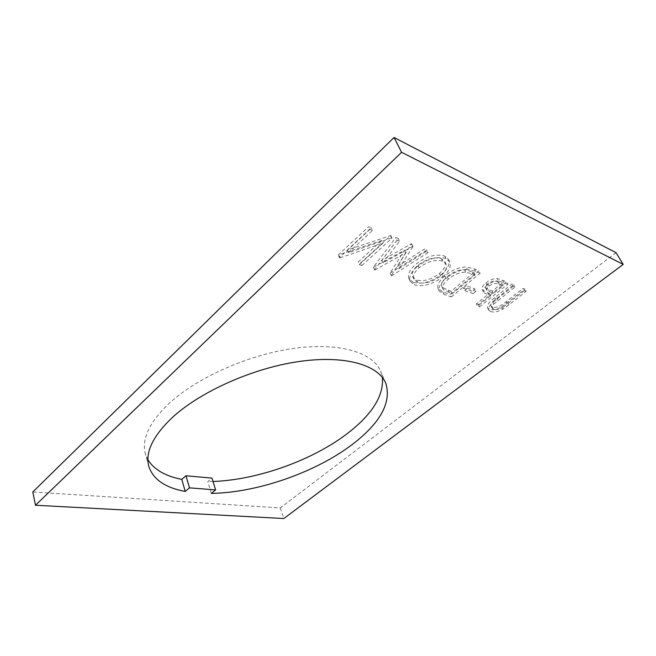 <?xml version="1.0" encoding="UTF-8"?>
<svg xmlns="http://www.w3.org/2000/svg" width="656" height="656" viewBox="0 0 656 656"><rect width="100%" height="100%" fill="white"/><g stroke="black" fill="none" stroke-linecap="round" stroke-linejoin="round"><path stroke-width="0.49" stroke-dasharray="3.28 2.46" d="M211.363 493.386L207.788 481.619L211.995 478.101M213.036 481.496L207.788 481.619M147.903 459.741L145.304 453.526C141.524 439.307 149.092 422.94 168.018 404.424C195.767 378.159 247.902 354.765 293.683 348.434C339.546 342.047 372.895 352.51 380.619 371.173L382.423 377.536M463.357 288.099L471.91 291.248L474.829 288.87L466.301 285.688L463.357 288.099L464.563 290.485L473.107 293.617L471.91 291.248M444.981 275.914C439.315 280.637 436.986 284.868 437.995 288.615L442.972 291.994L450.106 294.519L478.978 270.756L474.419 268.935L466.063 266.918C458.618 267.328 451.582 270.329 444.981 275.914L446.195 278.365C440.512 283.089 438.175 287.312 439.184 291.043L444.153 294.405L451.287 296.914L450.106 294.519M389.976 273.232L426.958 249.977L424.571 249.018L397.52 266.279L411.443 243.778L381.784 260.342L398.364 238.546L395.83 237.538L373.264 267.312L404.539 250.207L389.976 273.232L391.484 275.897L390.312 273.347M381.702 240.531L358.143 261.965L360.702 262.867L390.82 235.537L347.311 250.002L371.312 227.739L368.664 226.681L338.299 254.938L381.702 240.531L382.924 243.171L359.308 264.589L358.143 261.965M616.009 252.675L280.251 507.933L32.8 491.967M413.518 282.457C422.226 284.589 431.566 281.875 441.545 274.331C447.868 268.812 450.18 263.819 448.499 259.341L444.645 256.07C435.756 253.544 426.072 256.324 415.601 264.401C409.598 269.829 407.417 274.667 409.057 278.907L413.518 282.457L414.699 284.942C423.399 287.057 432.755 284.335 442.759 276.791L441.545 274.331M476.395 303.818L478.298 304.499L506.678 281.826L497.314 278.611C493.525 278.472 489.704 279.907 485.85 282.933C482.66 285.524 481.463 287.763 482.258 289.665L482.873 290.46L489.36 293.437L476.395 303.818L477.576 306.147L479.479 306.819L478.298 304.499M501.594 306.926L524.882 289.099L523.103 288.386L502.357 304.573C498.453 307.049 495.116 307.869 492.353 307.041L491.016 305.958C490.516 304.819 491.049 303.408 492.607 301.727L513.812 284.671L511.975 283.941L494.755 297.619C489.417 301.424 487.014 304.835 487.556 307.836L489.417 309.238C492.566 310.329 496.625 309.558 501.594 306.926L502.783 309.206L509.015 304.745L526.12 291.387L524.882 289.099M280.251 507.933L283.851 518.527M359.308 264.589L361.866 265.483L360.702 262.867M361.866 265.483L392.067 238.169L390.82 235.537M392.067 238.169L390.295 235.324M391.542 237.964L348.484 252.675L347.311 250.002M348.484 252.675L372.551 230.42L371.312 227.739M372.551 230.42L369.91 229.37L368.664 226.681M369.91 229.37L339.455 257.611L338.299 254.938M339.455 257.611L340.062 257.824L338.906 255.151M340.062 257.824L382.924 243.171M391.484 275.897L428.212 252.519L426.958 249.977M428.212 252.519L425.818 251.568L424.571 249.018M425.818 251.568L398.717 268.837L397.52 266.279M398.717 268.837L413.042 246.5L411.796 243.917M413.042 246.5L411.443 243.778M412.698 246.361L382.973 262.933L381.784 260.342M382.973 262.933L399.611 241.162L398.364 238.546M399.611 241.162L397.077 240.162L395.83 237.538M397.077 240.162L374.437 269.903L373.264 267.312M374.437 269.903L373.617 267.443M374.789 270.026L405.777 252.79L404.539 250.207M405.777 252.79L391.148 275.774M442.759 276.791C449.098 271.272 451.426 266.287 449.754 261.826L445.908 258.571L444.645 256.07M445.908 258.571C437.011 256.07 427.31 258.849 416.814 266.926L415.601 264.401M416.814 266.926C410.804 272.355 408.606 277.185 410.238 281.408L414.699 284.942M417.749 282.449L413.887 279.292C412.55 275.938 414.289 272.101 419.118 267.779C427.614 261.359 435.477 259.161 442.702 261.17L445.982 263.933C447.507 267.476 445.719 271.494 440.611 275.971C432.419 282.088 424.801 284.245 417.749 282.449L416.56 279.964L412.698 276.791C411.353 273.429 413.091 269.583 417.905 265.262C426.384 258.841 434.239 256.644 441.455 258.669L444.735 261.449C446.269 264.999 444.489 269.017 439.397 273.503C431.222 279.62 423.612 281.777 416.56 279.964M419.118 267.779L417.905 265.262M442.702 261.17L441.455 258.669M440.611 275.971L439.397 273.503M451.287 296.914L480.225 273.167L478.978 270.756M480.225 273.167L475.666 271.354L467.318 269.362L466.063 266.918M467.318 269.362C459.856 269.78 452.82 272.781 446.195 278.365M473.583 274.233L475.174 274.856L452.148 293.79L443.595 289.886L443.021 289.034C442.078 286.147 443.85 282.859 448.327 279.153C453.911 274.536 459.7 272.207 465.711 272.158L473.583 274.233L472.345 271.814L473.935 272.437L450.959 291.387L442.406 287.459L441.824 286.606C440.881 283.712 442.644 280.415 447.113 276.709C452.681 272.084 458.462 269.764 464.473 269.723L472.345 271.814M475.174 274.856L473.935 272.437M452.148 293.79L450.959 291.387M465.711 272.158L464.473 269.723M448.327 279.153L447.113 276.709M443.595 289.886L442.406 287.459M473.107 293.617L476.043 291.239L474.829 288.87M476.043 291.239L467.507 288.074L466.301 285.688M467.507 288.074L464.563 290.485M479.479 306.819L507.924 284.163L506.678 281.826M507.924 284.163L498.56 280.973L497.314 278.611M498.56 280.973C494.772 280.834 490.942 282.277 487.08 285.294L485.85 282.933M487.08 285.294C483.882 287.886 482.685 290.124 483.472 292.018L482.873 290.46M484.087 292.814L490.573 295.774L489.36 293.437M490.573 295.774L477.576 306.147M489.007 286.049C493.328 283.302 496.731 282.72 499.224 284.286L503.078 285.795L493.492 293.445L486.842 290.296C486.35 289.099 487.072 287.689 489.007 286.049L487.777 283.687C492.09 280.94 495.493 280.358 497.986 281.932L501.84 283.449L492.279 291.108L485.629 287.943C485.128 286.746 485.842 285.327 487.777 283.687M503.078 285.795L501.84 283.449M489.72 292.092L488.507 289.747M493.492 293.445L492.279 291.108M526.12 291.387L524.341 290.682L523.103 288.386M524.341 290.682L503.554 306.86L502.357 304.573M503.554 306.86C499.634 309.329 496.297 310.157 493.542 309.337L492.353 307.041M493.542 309.337L492.205 308.263C491.705 307.123 492.238 305.712 493.804 304.031L492.607 301.727M493.804 304.031L515.058 286.992L513.812 284.671M515.058 286.992L513.222 286.262L511.975 283.941M513.222 286.262L495.961 299.931C490.606 303.736 488.203 307.139 488.736 310.132L490.598 311.534L489.417 309.238M490.598 311.534C493.747 312.609 497.806 311.838 502.783 309.206M444.153 294.405L442.972 291.994M475.666 271.354L474.419 268.935M449.516 292.855L448.327 290.444M503.824 282.531L502.578 280.186M489.056 295.208L487.851 292.871M499.224 284.286L497.986 281.932M509.015 304.745L507.818 302.465M507.35 303.974L506.145 301.694M497.953 300.505L496.748 298.201M495.961 299.931L494.755 297.619M385.761 383.186L380.619 371.173M148.805 466.367L145.304 453.526M448.499 259.341L449.754 261.826M409.057 278.907L410.238 281.408M412.698 276.791L413.887 279.292M444.735 261.449L445.982 263.933M437.995 288.615L439.184 291.043M441.824 286.606L443.021 289.034M482.258 289.665L483.472 292.018M485.629 287.943L486.842 290.296M491.016 305.958L492.205 308.263M487.556 307.836L488.736 310.132"/><path stroke-width="0.98" d="M382.423 377.536C383.809 395.494 372.551 413.821 348.664 432.525C313.953 459.708 258.505 479.856 213.036 481.496M189.502 487.859L185.246 491.442C165.246 487.761 153.102 479.397 148.805 466.367C145.091 452.427 152.815 436.248 171.962 417.847C200.031 391.73 252.634 368.213 298.677 361.563C344.818 354.863 378.192 364.884 385.761 383.186C391.624 402.226 380.742 422.439 353.117 443.833C316.692 471.935 257.865 492.705 211.363 493.386L215.611 489.901L189.502 487.859L185.976 475.772L181.761 479.38C165.337 476.141 154.053 469.598 147.903 459.741M215.611 489.901L211.995 478.101L185.976 475.772M35.498 505.243L32.8 491.967L394.059 137.473L616.009 252.675L623.2 264.384L283.851 518.527L35.498 505.243L401.587 152.29L623.2 264.384M394.059 137.473L401.587 152.29M185.246 491.442L181.761 479.38"/></g></svg>
